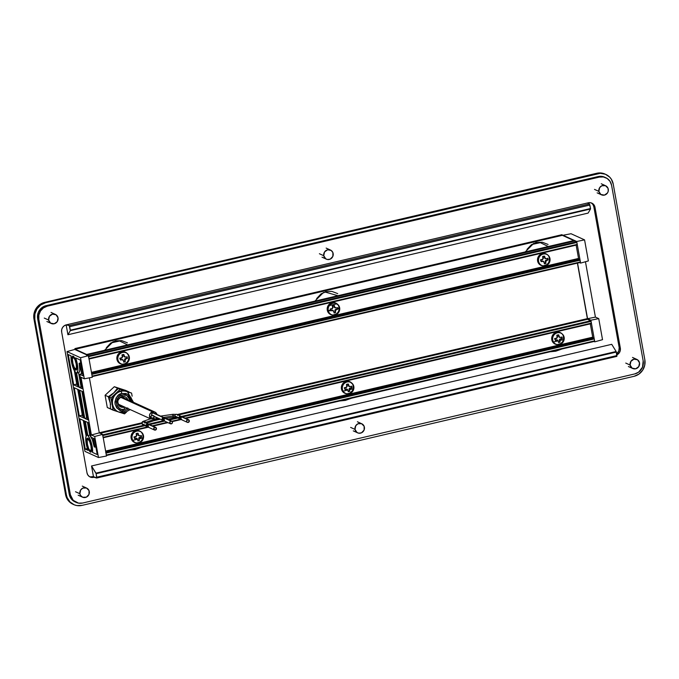 <?xml version="1.0" encoding="UTF-8"?>
<svg xmlns="http://www.w3.org/2000/svg" width="679" height="679" viewBox="0 0 679 679"><rect width="100%" height="100%" fill="white"/><g stroke="black" fill="none" stroke-linecap="round" stroke-linejoin="round"><path stroke-width="1.02" d="M542.81 265.803A6.289 5.958 114.5 0 0 549.438 258.207L549.982 258.597A6.06 5.746 -65.5 0 1 543.2 265.879A6.06 5.746 -65.5 0 1 538.574 261.262L537.607 260.974A6.289 5.958 114.5 0 0 542.402 265.752L543.2 265.879M332.481 314.988A6.289 5.958 114.5 0 0 334.28 314.844L335.002 314.971A6.06 5.746 -65.5 0 1 328.246 310.447A6.06 5.746 -65.5 0 1 332.897 303.258L332.099 302.69A6.289 5.958 114.5 0 0 332.073 314.937L332.871 315.056M122.152 364.165A6.289 5.958 114.5 0 0 128.772 356.568L129.316 356.959A6.06 5.746 -65.5 0 1 122.543 364.241A6.06 5.746 -65.5 0 1 117.917 359.632L116.941 359.335A6.289 5.958 114.5 0 0 121.745 364.122L122.543 364.241M556.975 344.542A6.289 5.958 114.5 0 0 563.604 336.937L564.147 337.336A6.06 5.746 -65.5 0 1 557.366 344.609A6.06 5.746 -65.5 0 1 552.74 340.001L551.772 339.704A6.289 5.958 114.5 0 0 556.568 344.491L557.366 344.609M346.646 393.718A6.289 5.958 114.5 0 0 348.446 393.582L349.167 393.71A6.06 5.746 -65.5 0 1 342.411 389.186A6.06 5.746 -65.5 0 1 347.062 381.988L346.265 381.428A6.289 5.958 114.5 0 0 346.239 393.676L347.037 393.795M136.318 442.903A6.289 5.958 114.5 0 0 142.938 435.307L143.49 435.697A6.06 5.746 -65.5 0 1 136.708 442.98A6.06 5.746 -65.5 0 1 132.082 438.362L131.115 438.074A6.289 5.958 114.5 0 0 135.91 442.852L136.708 442.98M526.98 249.388L531.258 244.805L536.198 242.496L542.275 242.225L548.063 244.448M548.276 246.528L540.34 242.649L531.547 244.576M316.652 298.565L320.921 293.99L325.869 291.681L331.946 291.41L337.735 293.634M337.947 295.713L325.309 292.106L321.218 293.761M106.323 347.75L110.592 343.167L115.54 340.866L121.617 340.595L127.397 342.819M127.618 344.898L119.682 341.011L110.889 342.946M133.958 436.936L134.671 438.753A15.914 3.013 -10.2 0 0 136.258 438.439L137.659 439.381A15.914 4.125 76.8 0 1 137.854 440.883A15.507 2.928 -10.2 0 0 139.433 440.518A15.914 4.125 -103.2 0 0 139.237 439.007L140.205 437.522A15.914 3.013 -10.2 0 0 141.622 437.132L140.96 435.612L141.198 436.936L139.696 437.284L141.622 437.132A15.507 4.015 -103.2 0 0 141.478 436.317A15.507 4.015 -103.2 0 0 141.325 435.511A15.914 3.013 169.8 0 1 139.916 435.901L138.508 434.959A15.914 4.125 -103.2 0 0 138.151 433.372A15.507 2.928 169.8 0 1 136.572 433.745A15.914 4.125 76.8 0 1 136.937 435.324L135.97 436.818A15.914 3.013 169.8 0 1 134.383 437.132A15.507 4.015 76.8 0 1 134.535 437.947A15.507 4.015 76.8 0 1 134.671 438.753L133.958 436.936L135.46 436.589L133.958 436.936M137.022 438.524L136.496 438.278A1.256 1.188 114.5 0 0 135.758 438.21L134.629 438.473L136.657 438.371M136.98 438.702L137.158 439.152A1.256 1.188 114.5 0 0 136.742 438.43M137.82 440.603L139.008 440.323L138.737 438.294L139.263 437.488L140.205 437.522L139.696 437.284A1.256 1.188 114.5 0 0 138.737 438.778L139.433 440.518L137.82 440.603M139.195 435.833L138.669 435.595A1.256 1.188 114.5 0 1 138.007 434.73L138.508 434.959L137.778 433.465L138.177 435.171L138.94 435.68A1.256 1.188 114.5 0 0 139.407 435.663L139.034 435.748M135.902 436.393L135.46 436.589A1.256 1.188 114.5 0 0 136.428 435.095L136.148 433.55L137.727 433.185L136.148 433.55L136.42 435.587M344.287 387.76L345 389.568A15.914 3.013 -10.2 0 0 346.587 389.262L347.996 390.196A15.914 4.125 76.8 0 1 348.183 391.698A15.507 2.928 -10.2 0 0 349.761 391.333A15.914 4.125 -103.2 0 0 349.566 389.831L350.534 388.337A15.914 3.013 -10.2 0 0 351.951 387.947L351.289 386.427L351.527 387.751L350.024 388.108L351.951 387.947A15.507 4.015 -103.2 0 0 351.815 387.14A15.507 4.015 -103.2 0 0 351.663 386.326A15.914 3.013 169.8 0 1 350.245 386.716L348.845 385.774A15.914 4.125 -103.2 0 0 348.48 384.195A15.507 2.928 169.8 0 1 346.901 384.56A15.914 4.125 76.8 0 1 347.266 386.147L346.298 387.641A15.914 3.013 169.8 0 1 344.711 387.947A15.507 4.015 76.8 0 1 344.864 388.761A15.507 4.015 76.8 0 1 345 389.568L344.287 387.76L345.789 387.403L344.287 387.76M347.351 389.339L346.825 389.101A1.256 1.188 114.5 0 0 346.086 389.025L344.957 389.288L346.986 389.186M347.308 389.525L347.487 389.967A1.256 1.188 114.5 0 0 347.071 389.254M348.149 391.418L349.337 391.138L349.065 389.109L349.592 388.303L350.534 388.337L350.024 388.108A1.256 1.188 114.5 0 0 349.065 389.602L349.761 391.333L348.149 391.418M349.524 386.657L348.998 386.41A1.256 1.188 114.5 0 1 348.335 385.545L348.845 385.774L348.106 384.28L348.505 385.986L349.269 386.495A1.256 1.188 114.5 0 0 349.736 386.487L349.362 386.563M346.231 387.208L345.789 387.403A1.256 1.188 114.5 0 0 346.757 385.918L346.477 384.373L348.055 384L346.477 384.373L346.748 386.402M554.616 338.575L555.329 340.391A15.914 3.013 -10.2 0 0 556.924 340.077L558.325 341.011A15.914 4.125 76.8 0 1 558.511 342.522A15.507 2.928 -10.2 0 0 560.09 342.148A15.914 4.125 -103.2 0 0 559.903 340.646L560.862 339.152A15.914 3.013 -10.2 0 0 562.28 338.762L561.618 337.251L561.856 338.575L560.353 338.923L562.28 338.762A15.507 4.015 -103.2 0 0 562.144 337.955A15.507 4.015 -103.2 0 0 561.991 337.14A15.914 3.013 169.8 0 1 560.574 337.531L559.173 336.597A15.914 4.125 -103.2 0 0 558.809 335.01A15.507 2.928 169.8 0 1 557.23 335.375A15.914 4.125 76.8 0 1 557.595 336.962L556.627 338.456A15.914 3.013 169.8 0 1 555.04 338.77A15.507 4.015 76.8 0 1 555.193 339.576A15.507 4.015 76.8 0 1 555.329 340.391L554.616 338.575L556.118 338.227L554.616 338.575M557.68 340.154L557.153 339.916A1.256 1.188 114.5 0 0 556.415 339.848L555.286 340.111L557.315 340.009M557.637 340.34L557.815 340.782A1.256 1.188 114.5 0 0 557.4 340.069M558.477 342.241L559.674 341.961L559.403 339.933L559.92 339.118L560.862 339.152L560.353 338.923A1.256 1.188 114.5 0 0 559.394 340.417L560.09 342.148L558.477 342.241M559.606 337.319A1.256 1.188 114.5 0 0 560.065 337.302L559.691 337.378M559.598 337.319L558.834 336.809L558.435 335.103L559.173 336.597L558.664 336.36A1.256 1.188 114.5 0 0 559.326 337.234L559.852 337.471M556.559 338.023L556.118 338.227A1.256 1.188 114.5 0 0 557.086 336.733L556.805 335.188L558.384 334.815L556.805 335.188L557.077 337.217M119.793 358.206L120.506 360.014A15.914 3.013 -10.2 0 0 122.093 359.709L123.493 360.642A15.914 4.125 76.8 0 1 123.688 362.153A15.507 2.928 -10.2 0 0 125.267 361.78A15.914 4.125 -103.2 0 0 125.072 360.277L126.039 358.784A15.914 3.013 -10.2 0 0 127.457 358.393L126.795 356.874L127.032 358.198L125.53 358.554L127.457 358.393A15.507 4.015 -103.2 0 0 127.312 357.587A15.507 4.015 -103.2 0 0 127.16 356.772A15.914 3.013 169.8 0 1 125.742 357.162L124.342 356.22A15.914 4.125 -103.2 0 0 123.977 354.642A15.507 2.928 169.8 0 1 122.407 355.007A15.914 4.125 76.8 0 1 122.763 356.594L121.804 358.088A15.914 3.013 169.8 0 1 120.217 358.393A15.507 4.015 76.8 0 1 120.37 359.208A15.507 4.015 76.8 0 1 120.506 360.014L119.793 358.206L121.295 357.85L119.793 358.206M122.857 359.785L122.33 359.547A1.256 1.188 114.5 0 0 121.583 359.471L120.463 359.743L122.492 359.632M122.814 359.972L122.992 360.413A1.256 1.188 114.5 0 0 122.576 359.7M123.654 361.865L124.843 361.593L124.571 359.556L125.097 358.75L126.039 358.784L125.53 358.554A1.256 1.188 114.5 0 0 124.563 360.048L125.267 361.78L123.654 361.865M125.029 357.103L124.503 356.865A1.256 1.188 114.5 0 1 123.841 355.991L124.342 356.22L123.612 354.727L124.011 356.441L124.766 356.942A1.256 1.188 114.5 0 0 125.242 356.933L124.868 357.01M121.728 357.655L121.295 357.85A1.256 1.188 114.5 0 0 122.262 356.365L121.982 354.82L123.561 354.446L121.982 354.82L122.254 356.848M330.121 309.021L330.834 310.838A15.914 3.013 -10.2 0 0 332.421 310.524L333.822 311.466A15.914 4.125 76.8 0 1 334.017 312.968A15.507 2.928 -10.2 0 0 335.596 312.595A15.914 4.125 -103.2 0 0 335.401 311.092L336.368 309.599A15.914 3.013 -10.2 0 0 337.786 309.208L337.123 307.697L337.361 309.021L335.859 309.369L337.786 309.208A15.507 4.015 -103.2 0 0 337.641 308.402A15.507 4.015 -103.2 0 0 337.488 307.587A15.914 3.013 169.8 0 1 336.08 307.977L334.671 307.044A15.914 4.125 -103.2 0 0 334.314 305.457A15.507 2.928 169.8 0 1 332.735 305.83A15.914 4.125 76.8 0 1 333.1 307.409L332.133 308.903A15.914 3.013 169.8 0 1 330.546 309.217A15.507 4.015 76.8 0 1 330.698 310.031A15.507 4.015 76.8 0 1 330.834 310.838L330.121 309.021L331.624 308.673L330.121 309.021M333.185 310.6L332.659 310.362A1.256 1.188 114.5 0 0 331.921 310.295L330.792 310.558L332.82 310.456M333.143 310.787L333.321 311.228A1.256 1.188 114.5 0 0 332.905 310.515M333.983 312.688L335.171 312.408L334.9 310.379L335.426 309.565L336.368 309.599L335.859 309.369A1.256 1.188 114.5 0 0 334.9 310.863L335.596 312.595L333.983 312.688M335.112 307.765A1.256 1.188 114.5 0 0 335.57 307.748L335.197 307.825M335.103 307.765L334.34 307.256L333.941 305.55L334.671 307.044L334.17 306.806A1.256 1.188 114.5 0 0 334.832 307.68L335.358 307.918M332.065 308.47L331.624 308.673A1.256 1.188 114.5 0 0 332.591 307.18L332.311 305.635L333.89 305.27L332.311 305.635L332.583 307.663M540.45 259.836L541.163 261.653A15.914 3.013 -10.2 0 0 542.75 261.339L544.159 262.281A15.914 4.125 76.8 0 1 544.346 263.783A15.507 2.928 -10.2 0 0 545.924 263.418A15.914 4.125 -103.2 0 0 545.729 261.907L546.697 260.422A15.914 3.013 -10.2 0 0 548.114 260.032L547.452 258.512L547.69 259.836L546.188 260.184L548.114 260.032A15.507 4.015 -103.2 0 0 547.97 259.217A15.507 4.015 -103.2 0 0 547.826 258.41A15.914 3.013 169.8 0 1 546.408 258.801L545.008 257.859A15.914 4.125 -103.2 0 0 544.643 256.272A15.507 2.928 169.8 0 1 543.064 256.645A15.914 4.125 76.8 0 1 543.429 258.224L542.462 259.718A15.914 3.013 169.8 0 1 540.874 260.032A15.507 4.015 76.8 0 1 541.027 260.846A15.507 4.015 76.8 0 1 541.163 261.653L540.45 259.836L541.952 259.488L540.45 259.836M543.514 261.423L542.988 261.177A1.256 1.188 114.5 0 0 542.249 261.109L541.121 261.373L543.149 261.271M543.472 261.602L543.65 262.052A1.256 1.188 114.5 0 0 543.234 261.33M544.312 263.503L545.5 263.223L545.229 261.194L545.755 260.388L546.697 260.422L546.188 260.184A1.256 1.188 114.5 0 0 545.229 261.678L545.924 263.418L544.312 263.503M545.687 258.733L545.161 258.495A1.256 1.188 114.5 0 1 544.499 257.63L545.008 257.859L544.269 256.365L544.668 258.071L545.432 258.58A1.256 1.188 114.5 0 0 545.899 258.563L545.526 258.648M542.394 259.293L541.952 259.488A1.256 1.188 114.5 0 0 542.92 257.995L542.64 256.45L544.219 256.085L542.64 256.45L542.911 258.487M136.258 438.439L137.183 438.609M135.46 436.589L135.97 436.818L135.46 436.589M136.428 435.095L136.937 435.324L136.428 435.095M136.148 433.55L136.572 433.745L136.148 433.55M137.727 433.185L138.151 433.372L137.727 433.185M139.916 435.901L139.407 435.663M346.587 389.262L347.512 389.432M345.789 387.403L346.298 387.641L345.789 387.403M346.757 385.918L347.266 386.147L346.757 385.918M346.477 384.373L346.901 384.56L346.477 384.373M348.055 384L348.48 384.195L348.055 384M350.245 386.716L349.736 386.487M351.238 386.13L351.663 386.326L351.238 386.13M556.924 340.077L557.841 340.247M556.118 338.227L556.627 338.456L556.118 338.227M557.086 336.733L557.595 336.962L557.086 336.733M556.805 335.188L557.23 335.375L556.805 335.188M558.384 334.815L558.809 335.01L558.384 334.815M560.574 337.531L560.065 337.302M561.567 336.954L561.991 337.14L561.567 336.954M105.712 452.452L105.992 453.114L594.252 338.94L593.972 338.278L105.865 452.418L593.972 338.278L592.979 337.828L594.201 338.711L105.992 453.114L106.331 455.04L594.6 340.866L594.252 338.94L594.6 340.866L106.331 455.04L106.297 455.55L594.558 341.376L594.6 340.866L594.592 341.359L106.416 455.507M148.378 427.201L103.225 437.76L148.37 427.193M152.911 426.132L167.942 422.618M171.685 421.141L165.854 418.493A1.451 1.375 114.5 0 0 165.005 418.408L170.836 421.056A1.451 1.375 -65.5 0 1 172.458 422.593A1.451 1.375 -65.5 0 1 171.337 423.857L172.228 423.221L172.254 421.634L181.234 419.512M185.774 418.451L591.367 323.62L591.409 323.119L185.078 418.128L591.409 323.119L591.095 321.379L591.333 323.611M103.166 437.505L148.039 426.794L103.14 437.293L103.106 437.794M180.903 419.104L171.838 421.226L180.903 419.104M167.238 422.304L152.215 425.818L167.238 422.304M122.093 359.709L123.018 359.878M121.295 357.85L121.804 358.088L121.295 357.85M122.262 356.365L122.763 356.594L122.262 356.365M121.982 354.82L122.407 355.007L121.982 354.82M125.742 357.162L125.242 356.933M332.421 310.524L333.347 310.693M331.624 308.673L332.133 308.903L331.624 308.673M332.591 307.18L333.1 307.409L332.591 307.18M332.311 305.635L332.735 305.83L332.311 305.635M333.89 305.27L334.314 305.457L333.89 305.27M336.08 307.977L335.57 307.748M542.75 261.339L543.675 261.508M541.952 259.488L542.462 259.718L541.952 259.488M542.92 257.995L543.429 258.224L542.92 257.995M542.64 256.45L543.064 256.645L542.64 256.45M544.219 256.085L544.643 256.272L544.219 256.085M546.408 258.801L545.899 258.563M547.401 258.215L547.826 258.41L547.401 258.215M89.059 359.021L577.201 244.881L577.243 244.381L88.974 358.554L88.932 359.055L577.201 244.881M91.546 373.722L91.818 374.375L580.087 260.201L579.807 259.548L91.699 373.679L579.807 259.548L578.814 259.098L579.883 259.624L580.401 261.941L92.132 376.115L91.818 374.375L580.087 260.201L580.401 261.941L92.132 376.115L92.098 376.616L580.358 262.442L580.401 261.941L580.384 262.425M577.167 244.881L576.895 242.454L88.626 356.628L88.974 358.554L577.243 244.381L576.615 241.792L88.499 355.932L576.615 241.792L574.774 240.969L87.056 355.024L574.807 240.969L576.895 242.454L88.576 356.399M141.427 447.334L135.096 449.566L129.333 450.16M351.756 398.149L345.424 400.389L339.661 400.975M562.085 348.964L555.753 351.204L549.99 351.798M105.746 451.764L592.979 337.828L105.746 451.764M102.546 434.891L103.14 437.293L102.826 435.553L144.966 425.699L102.775 435.324M149.499 424.638L164.615 421.107L149.499 424.638M169.232 420.021L177.83 418.018L169.232 420.021M182.362 416.957L591.095 321.379L590.815 320.717L181.301 416.482L590.815 320.717L587.666 319.291L178.246 415.022L587.666 319.291L591.044 321.15L182.362 416.957M91.58 373.026L578.814 259.098L91.58 373.026M88.346 355.966L89 358.767M141.563 432.311L140.943 431.793A6.289 5.958 114.5 0 0 131.115 438.074L132.082 438.362A6.06 5.746 -65.5 0 1 141.563 432.311A6.06 5.746 -65.5 0 1 143.49 435.697L142.938 435.307A6.289 5.958 114.5 0 0 141.24 432.065M351.892 383.134L351.272 382.608A6.289 5.958 114.5 0 0 346.265 381.428L347.062 381.988A6.06 5.746 -65.5 0 1 353.818 386.512A6.06 5.746 -65.5 0 1 349.167 393.71L348.446 393.582A6.289 5.958 114.5 0 0 351.578 382.888M562.22 333.949L561.601 333.431A6.289 5.958 114.5 0 0 551.772 339.704L552.74 340.001A6.06 5.746 -65.5 0 1 562.22 333.949A6.06 5.746 -65.5 0 1 564.147 337.336L563.604 336.937A6.289 5.958 114.5 0 0 561.906 333.703M592.708 337.174L592.979 337.828L592.708 337.174L105.618 451.068L592.708 337.174L590.306 323.866L592.708 337.174M176.778 417.534L168.18 419.546L176.778 417.534M164.029 420.522L148.438 424.163L164.029 420.522M143.914 425.224L102.707 434.857L143.914 425.224M160.414 419.198L153.59 420.793L160.414 419.198M141.826 423.543L100.169 433.278L141.826 423.543M587.386 318.629L587.666 319.291L587.386 318.629L177.194 414.546L587.386 318.629L577.405 263.138L587.386 318.629M99.278 432.769L141.843 422.813L99.278 432.769M156.026 419.495L157.723 419.096L156.026 419.495M92.217 376.582L580.324 262.442M127.389 353.581L126.778 353.055A6.289 5.958 114.5 0 0 116.941 359.335L117.917 359.632A6.06 5.746 -65.5 0 1 127.389 353.581A6.06 5.746 -65.5 0 1 129.316 356.959L128.772 356.568A6.289 5.958 114.5 0 0 127.075 353.335M337.726 304.396L337.107 303.878A6.289 5.958 114.5 0 0 332.099 302.69L332.897 303.258A6.06 5.746 -65.5 0 1 339.653 307.782A6.06 5.746 -65.5 0 1 335.002 314.971L334.28 314.844A6.289 5.958 114.5 0 0 337.404 304.15M548.055 255.211L547.435 254.693A6.289 5.958 114.5 0 0 537.607 260.974L538.574 261.262A6.06 5.746 -65.5 0 1 548.055 255.211A6.06 5.746 -65.5 0 1 549.982 258.597L549.438 258.207A6.289 5.958 114.5 0 0 547.741 254.964M578.533 258.436L578.814 259.098L578.533 258.436L91.453 372.338L578.533 258.436L576.14 245.127L578.533 258.436M562 333.796L560.065 332.498L557.765 332.09L554.412 333.236L552.731 335.002L551.798 337.276L552.095 340.866L554.276 343.599L556.432 344.465M557.603 344.55L560.956 343.413L562.645 341.639L563.57 339.373L563.273 335.782M352.401 383.898L349.736 381.683L347.436 381.275L345.127 381.81L342.403 384.187L341.469 386.453L341.766 390.043L343.947 392.785L346.103 393.65M347.275 393.735L349.583 393.2L352.316 390.824L353.241 388.549L352.944 384.959M136.946 442.92L139.254 442.377L141.224 440.977L142.556 438.914L143.04 436.512L142.615 434.144L141.334 432.158L139.407 430.868L137.107 430.452L133.755 431.598L132.074 433.363L131.14 435.638L131.115 438.074L131.981 440.289L133.619 441.961L135.775 442.835M109.047 397.639L108.878 399.193L109.047 397.639M547.826 255.058L545.899 253.768L542.428 253.505L540.246 254.498L537.989 257.358L537.505 259.76L537.929 262.128L539.211 264.114L542.266 265.735M543.438 265.82L546.79 264.674L548.479 262.909L549.404 260.634L549.107 257.044M338.235 305.168L335.57 302.944L333.27 302.537L329.918 303.683L328.229 305.448L327.303 307.723L327.601 311.313L329.782 314.046L331.938 314.912M333.109 315.005L336.461 313.859L338.142 312.085L339.076 309.819L338.779 306.229M122.78 364.182L125.089 363.647L127.058 362.238L128.382 360.176L128.874 357.782L128.45 355.406L127.168 353.428L125.233 352.129L122.941 351.722L120.633 352.257L118.664 353.666L116.975 356.899L116.941 359.335L117.815 361.559L119.453 363.231L121.609 364.097M106.365 455.261L105.932 452.885M92.157 376.327L91.767 374.154M574.086 241.138L573.823 240.553L86.683 354.463L86.929 354.964M70.31 330.656L590.501 209.013L590.509 208.538L70.319 330.181L70.31 330.656L590.501 209.013L588.116 213.096L67.925 334.739L70.31 330.656L67.925 334.739L66.152 324.893L67.925 334.739L588.116 213.096L590.526 208.945L70.319 330.181L69.691 326.675L589.881 205.041L590.509 208.538L589.414 203.938L587.369 203.013L589.414 203.938L589.881 205.041L69.691 326.675L69.224 325.581L589.414 203.938L69.224 325.581L70.31 330.656M96.138 473.696L616.328 352.062L616.142 351.501L95.951 473.136L96.138 473.696L616.328 352.062L616.965 355.558L96.774 477.201L96.138 473.696L96.656 478.033L93.447 476.573L92.505 476.794L94.61 477.108L93.447 476.573L91.538 465.964L611.728 344.321L616.142 351.501L95.951 473.136L91.538 465.964L96.138 473.696M86.963 355.125L86.683 354.463L75.199 349.244L74.919 348.582L562.059 234.671L74.919 348.582L75.199 349.244L562.339 235.333L562.059 234.671L562.339 235.333L75.199 349.244L86.683 354.463L573.823 240.553L562.339 235.333L573.823 240.553L574.103 241.215M132.821 440.34L137.183 439.321L132.821 440.34M139.229 438.838L142.853 437.997L139.229 438.838M343.15 391.155L347.512 390.136L343.15 391.155M349.558 389.661L353.182 388.812L349.558 389.661M553.478 341.978L557.849 340.951L553.478 341.978M559.886 340.476L563.511 339.627L559.886 340.476M74.919 348.582L75.097 349.583L74.919 348.582M588.311 202.792L67.179 324.655L69.224 325.581L66.245 324.868L64.165 325.818L62.561 327.499L61.679 329.663L61.653 331.98A5.992 5.67 -65.5 0 1 66.245 324.868L588.311 202.792A5.992 5.67 -65.5 0 1 594.991 207.265L593.819 206.739L619.172 347.606L618.798 351.051L616.642 353.776A5.992 5.67 114.5 0 0 619.172 347.606L620.334 348.14L594.991 207.265L593.819 206.739L619.172 347.606L620.334 348.14A5.992 5.67 -65.5 0 1 616.838 354.871L619.418 352.622L620.3 350.457L620.334 348.14L594.991 207.265L594.159 205.151L592.597 203.556L590.543 202.732L588.311 202.792M89.586 476.692A5.992 5.67 114.5 0 0 92.505 476.794L96.656 478.033L96.774 477.201L616.965 355.558L616.846 356.39L96.656 478.033L616.846 356.39L616.201 351.603L611.728 344.321L91.538 465.964L93.447 476.573L90.273 476.862M591.434 203.029L592.996 204.617L593.819 206.739A5.992 5.67 114.5 0 0 591.231 202.902M61.653 331.98L86.997 472.856L87.829 474.969L89.382 476.565L91.436 477.388L93.677 477.329A5.992 5.67 -65.5 0 1 86.997 472.856L61.653 331.98M75.42 502.053L70.752 498.182L69.241 494.304L37.642 318.689L38.321 312.391L42.251 307.392L46.062 305.66L598.174 176.557L599.345 177.092L47.224 306.195L46.062 305.66L598.174 176.557L602.273 176.438L604.666 177.185A10.983 10.406 114.5 0 0 598.174 176.557L599.345 177.092A10.983 10.406 -65.5 0 1 605.795 177.703A10.983 10.406 -65.5 0 1 611.584 185.291L643.174 360.897A10.983 10.406 -65.5 0 1 634.755 373.925L82.643 503.029L78.543 503.147L73.205 500.321L70.404 494.83L38.805 319.223L38.864 314.98L40.485 311.007L43.422 307.927L47.224 306.195L599.345 177.092L603.436 176.973L607.204 178.492L610.065 181.412L611.584 185.291L643.174 360.897L642.495 367.203L638.566 372.194L634.755 373.925L82.643 503.029A10.983 10.406 -65.5 0 1 76.184 502.418A10.983 10.406 -65.5 0 1 70.404 494.83L69.241 494.304L37.642 318.689L38.805 319.223A10.983 10.406 -65.5 0 1 47.224 306.195L46.062 305.66A10.983 10.406 114.5 0 0 37.642 318.689L38.805 319.223L70.404 494.83L69.241 494.304A10.983 10.406 114.5 0 0 75.021 501.883L76.184 502.418M328.381 311.033L330.401 310.566L328.381 311.033M337.726 308.852L339.203 308.504L337.726 308.852M605.872 174.444L604.997 174.053A13.979 13.24 114.5 0 0 596.782 173.264L597.656 173.663A13.979 13.24 -65.5 0 1 605.872 174.444A13.979 13.24 -65.5 0 1 613.23 184.094L644.829 359.709L644.761 365.115L642.699 370.157L638.956 374.087L634.11 376.293L81.998 505.397L76.786 505.541L74.283 504.828L69.988 501.951L67.145 497.537L66.423 494.957L34.824 319.351L34.892 313.944L36.955 308.894L40.698 304.973L45.535 302.766L600.27 173.323L605.371 174.231L609.666 177.109L611.304 179.163L613.23 184.094L644.829 359.709A13.979 13.24 -65.5 0 1 634.11 376.293L81.998 505.397A13.979 13.24 -65.5 0 1 73.782 504.607A13.979 13.24 -65.5 0 1 66.423 494.957L34.824 319.351A13.979 13.24 -65.5 0 1 45.535 302.766L44.661 302.367A13.979 13.24 114.5 0 0 33.95 318.952L34.824 319.351L33.95 318.952L65.549 494.558L66.423 494.957L65.549 494.558A13.979 13.24 114.5 0 0 72.908 504.208L73.782 504.607M339.194 308.105L337.658 308.461L339.194 308.105M330.334 310.176L328.288 310.659L330.334 310.176M597.656 173.663L45.535 302.766L44.661 302.367L596.782 173.264L597.656 173.663M336.894 303.819L329.408 305.567L336.894 303.819M73.349 504.404A13.979 13.24 -65.5 0 1 65.549 494.558L33.95 318.952A13.979 13.24 -65.5 0 1 44.661 302.367L596.782 173.264A13.979 13.24 -65.5 0 1 605.43 174.257M576.717 241.486L580.604 263.096L588.362 260.931L584.568 239.882L576.717 241.486L584.568 239.882L571.039 233.729L563.018 235.257L576.717 241.486L580.604 263.096L579.577 262.629L580.604 263.096L588.362 260.931L584.568 239.882L571.039 233.729L563.018 235.257L576.717 241.486M602.528 339.67L598.734 318.621L590.883 320.216L594.77 341.834L602.528 339.67L594.77 341.834L594.032 341.495L594.77 341.834L590.883 320.216L598.734 318.621L602.528 339.67M563.095 235.681L563.018 235.257L563.095 235.681M585.451 261.746L595.415 317.11L598.734 318.621L595.415 317.11L587.564 318.706L590.883 320.216L587.564 318.706L595.415 317.11L585.451 261.746M577.557 263.104L587.564 318.706L577.557 263.104M73.391 357.341L73.069 357.298A5.992 1.553 76.8 0 1 73.391 357.341A5.992 1.553 76.8 0 1 76.073 363.35A5.992 1.553 76.8 0 1 75.793 368.96L76.404 367.789L76.184 363.927L74.928 359.598L73.391 357.341M75.471 368.918A5.992 1.553 76.8 0 1 72.789 362.909A5.992 1.553 76.8 0 1 73.069 357.298L72.398 359.25L72.916 363.477L74.325 367.5L75.793 368.96A5.992 1.553 76.8 0 1 75.471 368.918M88.143 439.355L88.898 439.177L87.557 439.491L87.218 440.493L87.438 444.355L88.686 448.675L90.231 450.932A5.992 1.553 76.8 0 1 87.549 444.923A5.992 1.553 76.8 0 1 87.82 439.313A5.992 1.553 76.8 0 1 88.143 439.355A5.992 1.553 76.8 0 1 90.825 445.365A5.992 1.553 76.8 0 1 90.553 450.983L91.224 449.023L90.935 445.942L89.687 441.613L88.143 439.355M91.283 450.686A5.992 1.553 -103.2 0 0 91.555 450.737L91.147 451.934L90.434 452.095L91.198 450.831L90.434 452.095L90.001 451.773L87.727 446.926L86.751 440.493L86.98 438.838L87.939 438.193A7.189 1.867 76.8 0 1 88.143 438.32A7.189 1.867 76.8 0 1 91.003 444.72A7.189 1.867 76.8 0 1 91.275 451.73A7.189 1.867 76.8 0 1 90.434 452.095A7.189 1.867 76.8 0 1 87.09 444.193A7.189 1.867 76.8 0 1 87.939 438.193L89.314 439.899L90.647 443.37L91.555 450.737M76.523 368.672A5.992 1.553 -103.2 0 0 76.803 368.722L76.388 369.919L75.683 370.08L76.438 368.816L75.683 370.08L75.25 369.758L72.967 364.912L71.991 358.478L72.229 356.823L73.179 356.178A7.189 1.867 76.8 0 1 73.383 356.305A7.189 1.867 76.8 0 1 76.243 362.705A7.189 1.867 76.8 0 1 76.523 369.716A7.189 1.867 76.8 0 1 75.683 370.08A7.189 1.867 76.8 0 1 72.33 362.179A7.189 1.867 76.8 0 1 73.179 356.178L74.554 357.884L75.895 361.355L76.803 368.722M75.742 372.669A10.185 2.64 76.8 0 1 72.288 365.387A10.185 2.64 76.8 0 1 71.015 355.813L71.949 364.097L73.502 368.952L75.742 372.669L78.314 386.954L73.714 384.866L78.314 386.954L75.742 372.669M74.367 370.768L76.914 384.934L78.043 385.451L76.914 384.934L74.367 370.768M76.744 384.017L73.714 384.866L68.256 354.565L71.015 355.813L68.256 354.565L73.714 384.866L76.744 384.017M90.952 436.665A10.287 2.665 -103.2 0 0 89.764 435.095L87.464 422.304L89.764 435.095L92.319 439.619L94.203 446.841L94.788 447.113L93.184 438.193L94.788 447.113L94.203 446.841A10.287 2.665 -103.2 0 0 91.325 437.344M87.871 435.612A10.185 2.64 76.8 0 1 91.334 442.886A10.185 2.64 76.8 0 1 92.607 452.46L91.673 444.176L89.67 438.311L87.871 435.612L85.299 421.32L88.448 422.754L85.299 421.32L87.871 435.612L89.764 435.095L87.871 435.612M77.703 389.339L82.499 415.998L83.636 416.516L82.499 415.998L77.703 389.339M82.337 415.09L79.299 415.93L83.907 418.026L79.299 415.93L82.337 415.09M78.84 389.848L74.232 387.76L79.299 415.93L74.232 387.76L78.84 389.848L83.907 418.026L78.84 389.848M87.93 419.86L82.863 391.681L87.93 419.86L84.782 418.425L79.715 390.247L82.863 391.681L79.715 390.247L84.782 418.425L87.93 419.86M81.87 391.231L86.674 417.899L87.659 418.349L86.674 417.899L84.782 418.425L86.674 417.899L81.87 391.231M86.114 436.079L83.296 420.403L86.114 436.079M79.825 418.824L85.274 449.125L87.379 448.539L85.274 449.125L79.825 418.824L84.425 420.921L86.997 435.214L85.944 436.622L85.885 441.545L88.024 450.372L85.274 449.125L88.024 450.372A10.185 2.64 76.8 0 1 86.836 435.239A10.185 2.64 76.8 0 1 86.997 435.214L84.425 420.921L79.825 418.824M91.054 437.225L88.448 422.754L91.054 437.225L94.381 438.736L97.224 454.557L92.607 452.46L97.224 454.557L94.381 438.736L91.054 437.225M79.163 363.282L80.801 363.257L79.757 363.554L81.599 373.773L82.634 373.484L79.732 374.316L82.337 388.787L79.188 387.353L76.617 373.068L77.805 370.904L77.737 366.728L75.598 357.901L80.215 359.997L83.059 375.827L79.732 374.316L83.059 375.827L80.215 359.997L75.598 357.901A10.185 2.64 76.8 0 1 76.71 373.051A10.185 2.64 76.8 0 1 76.617 373.068L78.543 372.729A10.287 2.665 -103.2 0 0 78.611 372.72A10.287 2.665 -103.2 0 0 79.163 363.282L79.774 369.928L79.367 371.965L78.543 372.729L81.081 386.826L82.066 387.276L81.081 386.826L79.188 387.353L82.337 388.787L79.732 374.316L81.599 373.773L79.757 363.554L79.163 363.282L80.725 362.849M95.849 446.935L94.788 447.113L95.849 446.935M106.51 456.008L102.622 434.39L94.695 436.487L98.489 457.527L106.51 456.008L98.489 457.527L84.951 451.374L67 351.595L80.529 357.748L84.315 378.797L92.344 377.269L88.457 355.66L80.529 357.748L88.457 355.66L74.749 349.43L67 351.595L74.749 349.43L88.457 355.66L92.344 377.269L84.315 378.797L80.529 357.748L67 351.595L84.951 451.374L98.489 457.527L94.695 436.487L91.376 434.967L80.996 377.286L84.315 378.797L80.996 377.286L91.376 434.967L94.695 436.487L102.622 434.39L99.295 432.879L89.39 377.83L99.295 432.879L91.376 434.967L99.295 432.879L102.622 434.39L106.51 456.008M76.617 373.068L79.188 387.353L81.081 386.826L78.543 372.729M157.027 414.81L156.476 413.401L154.787 411.992L152.58 411.83L120.514 397.249L152.58 411.83A3.998 3.785 -65.5 0 1 156.942 414.436M164.106 417.695L153.615 412.925A1.451 1.375 114.5 0 0 152.758 412.84L163.257 417.61A1.451 1.375 -65.5 0 1 164.81 418.468M163.953 420.352A1.451 1.375 -65.5 0 1 163.758 420.411L164.259 420.182M155.236 416.855A1.451 1.375 114.5 0 0 153.513 417.738A1.451 1.375 -65.5 0 1 155.389 416.914L152.639 415.667A1.451 1.375 114.5 0 0 150.679 417.296L152.469 418.111L150.679 417.296A1.451 1.375 114.5 0 0 151.442 418.298L151.655 418.4M156.391 418.145L155.389 416.914A1.451 1.375 -65.5 0 1 156.153 417.916A5.466 1.035 169.8 0 1 156.391 418.154A5.466 1.035 169.8 0 1 154.617 419.274A5.466 1.035 -10.2 0 0 156.391 418.154C156.654 419.198 155.898 420.012 154.141 420.598A1.451 0.917 -109.3 0 0 154.617 419.274A1.451 0.917 -109.3 0 0 153.191 417.865L153.895 417.56L153.547 418.663M156.408 418.62L157.01 418.892A1.451 1.375 -65.5 0 1 156.416 418.349A1.451 1.375 114.5 0 0 157.163 418.951M157.995 418.094A5.466 1.035 169.8 0 1 156.34 417.933A5.466 1.035 -10.2 0 0 157.995 418.094M152.707 419.189A1.451 0.917 70.7 0 1 153.233 417.848A1.451 0.917 70.7 0 1 154.617 419.274L145.484 422.465L154.617 419.274A1.451 0.917 70.7 0 1 154.099 420.615M160.66 416.117L172.856 414.317L172.873 416.057L163.537 417.432L172.873 416.057L172.856 414.317L173.255 415.438M164.411 418.714L163.775 418.425A0.645 0.611 114.5 0 0 163.393 418.383L164.31 418.799L163.393 418.383A0.645 0.611 114.5 0 0 163.24 419.605L163.877 419.894M153.191 417.865L144.05 421.056A1.451 0.917 70.7 0 1 145.484 422.465A2.521 0.475 -10.2 0 0 145.136 422.601A2.521 0.475 169.8 0 1 145.484 422.465A1.451 0.917 -109.3 0 0 144.101 421.039M172.856 414.317L176.88 414.402A1.451 1.375 114.5 0 0 174.919 416.04A2.521 0.475 -10.2 0 0 172.873 416.057A2.521 0.475 169.8 0 1 174.919 416.04A1.451 1.375 -65.5 0 1 176.727 414.343A1.451 1.375 -65.5 0 1 177.643 415.404M142.972 424.782A1.451 1.375 -65.5 0 1 142.055 423.721A5.415 1.027 169.8 0 1 141.818 423.484A5.415 1.027 -10.2 0 0 142.055 423.721L146.146 425.589A1.451 1.375 -65.5 0 1 148.811 424.723M181.132 418.756L179.587 418.799L179.01 417.899L174.919 416.04L179.01 417.899A1.451 1.375 -65.5 0 1 181.675 417.042M148.107 423.951L144.016 422.092A1.451 1.375 114.5 0 0 142.055 423.721A1.451 1.375 114.5 0 0 142.819 424.723L141.818 423.492C141.784 422.219 142.531 421.404 144.05 421.056M181.276 417.279L180.648 416.991A0.645 0.611 114.5 0 0 180.266 416.957L181.174 417.373L180.266 416.957A0.645 0.611 114.5 0 0 180.105 418.171L180.741 418.459M148.412 424.961L147.776 424.681A0.645 0.611 114.5 0 0 147.402 424.638L148.311 425.054L147.402 424.638A0.645 0.611 114.5 0 0 147.241 425.86L147.878 426.149M188.558 419.715L182.727 417.059A1.451 1.375 114.5 0 0 181.87 416.982L187.701 419.63A1.451 1.375 -65.5 0 1 189.331 421.158A1.451 1.375 -65.5 0 1 188.21 422.431L189.314 420.708L187.701 419.63L186.598 421.345L187.166 422.245L188.21 422.431A1.451 1.375 -65.5 0 1 186.581 420.895A1.451 1.375 -65.5 0 1 187.701 419.63L181.87 416.982A1.451 1.375 114.5 0 0 181.522 419.698L187.353 422.346M155.686 427.397L149.864 424.748A1.451 1.375 114.5 0 0 149.007 424.664L154.837 427.312A1.451 1.375 -65.5 0 1 156.467 428.848A1.451 1.375 -65.5 0 1 155.347 430.113L156.45 428.398L154.837 427.312L153.726 429.035L155.347 430.113A1.451 1.375 -65.5 0 1 153.717 428.585A1.451 1.375 -65.5 0 1 154.837 427.312L149.007 424.664A1.451 1.375 114.5 0 0 148.659 427.38L154.489 430.028M150.042 424.85L149.007 424.664L147.903 425.818L148.973 427.473M182.906 417.161L181.369 417.203L180.767 418.137L181.836 419.792M148.268 426.437L146.723 426.48L146.367 424.502L147.801 423.849L148.871 424.952M148.03 424.893L147.173 424.74L147.156 425.809M181.242 419.52L172.245 421.625L170.836 421.056L169.725 422.779L171.337 423.857A1.451 1.375 -65.5 0 1 169.716 422.33A1.451 1.375 -65.5 0 1 170.836 421.056L165.005 418.408A1.451 1.375 114.5 0 0 164.657 421.124L170.488 423.781M180.826 418.918A1.451 1.375 -65.5 0 1 179.01 417.899L180.122 416.185L181.734 417.262M180.894 417.212L180.037 417.059L180.02 418.128M147.954 426.607A1.451 1.375 -65.5 0 1 146.146 425.589L142.055 423.721A1.451 1.375 -65.5 0 1 143.863 422.032A1.451 1.375 -65.5 0 1 144.78 423.085M175.836 417.093A1.451 1.375 -65.5 0 1 174.919 416.04A1.451 1.375 114.5 0 0 175.683 417.042L179.774 418.901M166.041 418.595L165.005 418.408L163.902 419.563L164.972 421.226M172.873 416.057L173.281 417.178L172.873 416.057M164.87 418.697L163.8 417.602L162.366 418.247L162.349 419.843L163.758 420.411A1.451 1.375 -65.5 0 1 162.137 418.884A1.451 1.375 -65.5 0 1 163.257 417.61L152.758 412.84A1.451 1.375 114.5 0 0 152.419 415.556L162.909 420.326M163.155 419.554L162.994 418.671L164.029 418.637M150.713 418.731A3.998 3.785 -65.5 0 1 152.58 411.83L150.611 412.968L149.541 415.022L149.728 417.305L151.111 419.036M153.505 416.083L153.717 415.556M152.724 415.658L151.85 415.073L151.875 413.477L153.301 412.824L154.175 413.409M151.748 418.4L150.687 416.736L151.79 415.582L152.826 415.769M122.789 390.102L131.573 393.082L132.133 396.18L131.573 393.082L124.113 390.433L128.951 391.885L125.742 390.433L129.002 392.021L117.518 388.176L114.997 391.622L109.166 397.113L110.915 397.911L112.018 404.039A10.983 10.406 114.5 0 0 117.807 411.618L118.384 411.89A10.983 10.406 -65.5 0 1 112.519 400.899A10.983 10.406 -65.5 0 1 121.023 391.274L120.438 391.011A10.983 10.406 114.5 0 0 115.532 393.642A10.983 10.406 114.5 0 0 112.018 404.039L113.121 410.167L118.307 411.856L111.373 409.369L113.121 410.167L111.857 402.63L112.077 399.795L113.699 395.823L115.532 393.642L110.915 397.911L112.867 406.704L115.32 410.006L117.577 411.516M128.772 392.606A10.983 10.406 114.5 0 0 121.023 391.274L121.948 393.472L118.409 395.212L116.117 397.936L114.938 401.934L115.065 404.132L116.796 407.986L121.218 410.829L125.08 410.837L128.798 408.945L125.08 410.837L124.843 412.501A10.983 10.406 -65.5 0 1 118.384 411.89L124.944 412.518L130.19 409.573M124.529 407.001A5.491 5.203 -65.5 0 1 123.884 407.196L118.367 404.684L123.884 407.196A5.491 5.203 -65.5 0 1 117.722 401.391A5.491 5.203 -65.5 0 1 121.974 396.578L122.212 394.915L121.974 396.578M120.658 406.891C116.499 402.74 116.975 399.311 122.084 396.595L125.208 396.892A5.491 5.203 -65.5 0 1 127.83 399.736A5.491 5.203 -65.5 0 0 122.169 396.544M125.369 390.934L114.31 386.716L117.518 388.176L113.783 392.844L108.292 396.723L105.084 395.263L107.29 407.519L105.084 395.263L108.292 396.723L110.27 403.241L110.499 408.97L107.29 407.519L112.086 409.53M114.31 386.716L125.742 390.433L114.31 386.716L105.084 395.263L114.31 386.716M112.799 393.879L108.292 396.723L110.27 403.241L110.499 408.97L111.356 409.276M110.609 404.608L110.108 401.841M127.117 391.732L125.861 391.223A10.983 10.406 114.5 0 0 120.438 391.011L121.023 391.274A10.983 10.406 -65.5 0 1 127.474 391.893L126.897 391.63A10.983 10.406 114.5 0 0 125.861 391.223L118.392 388.575L120.141 389.373L115.532 393.642L117.832 391.995L121.804 390.79L124.537 390.892L131.573 393.082L120.141 389.373L110.915 397.911L109.166 397.113L110.27 403.241L109.166 397.113L114.878 391.944M118.392 388.575L113.783 392.844L118.392 388.575M124.554 413.876L126.6 411.983L124.554 413.876L120.624 412.603L124.554 413.876M132.091 402.375L131.319 398.098L128.857 394.957L125.81 393.481L121.948 393.472L127.873 394.304L132.108 401.671M127.771 407.935L124.817 409.395L121.6 409.378L119.063 408.155L117.009 405.533L116.372 401.968L117.357 398.641L119.258 396.375L122.212 394.915L125.428 394.932L127.966 396.154L130.02 398.777L130.631 401L126.871 395.458L122.212 394.915C118.791 395.297 116.881 398.259 116.474 403.801C118.766 408.716 121.541 410.583 124.817 409.395L123.884 407.196L124.817 409.395L127.321 408.274M123.884 407.196A5.491 5.203 -65.5 0 1 120.013 406.534M125.08 410.837C121.168 412.263 117.832 410.031 115.065 404.132C115.574 397.461 117.866 393.913 121.948 393.472L121.023 391.274A10.983 10.406 114.5 0 0 112.646 400.126A10.983 10.406 114.5 0 0 117.094 411.177A10.983 10.406 114.5 0 0 124.843 412.501L125.08 410.837M630.129 365.073L625.758 363.078L630.129 365.073A4.991 4.728 -65.5 0 1 636.894 359.429A4.991 4.728 -65.5 0 1 637.725 367.772A4.991 4.728 -65.5 0 1 630.129 365.073L632.124 368.162L635.697 368.799L638.761 366.609L639.525 362.875L637.53 359.785L633.957 359.149L630.893 361.338L630.129 365.073M355.015 429.4L350.644 427.414L355.015 429.4A4.991 4.728 -65.5 0 1 361.771 423.764A4.991 4.728 -65.5 0 1 362.611 432.107A4.991 4.728 -65.5 0 1 355.015 429.4L357.001 432.489L358.716 433.185L361.474 432.82L364.097 430.07L364.139 426.285L361.593 423.688L357.943 423.789L355.771 425.674L355.015 429.4M79.893 493.735L75.522 491.749L79.893 493.735A4.991 4.728 -65.5 0 1 86.657 488.091A4.991 4.728 -65.5 0 1 87.489 496.442A4.991 4.728 -65.5 0 1 79.893 493.735L80.58 495.5L82.702 497.257L86.36 497.155L88.974 494.405L89.025 490.62L86.479 488.014L82.821 488.116L80.657 490L79.893 493.735M598.878 191.393L594.507 189.399L598.878 191.393A4.991 4.728 -65.5 0 1 605.643 185.749A4.991 4.728 -65.5 0 1 606.474 194.092A4.991 4.728 -65.5 0 1 598.878 191.393L600.873 194.483L604.446 195.119L607.51 192.929L608.248 191.122L608.011 188.27L605.464 185.673L601.806 185.774L599.642 187.659L598.878 191.393M323.764 255.72L319.393 253.734L323.764 255.72A4.991 4.728 -65.5 0 1 330.52 250.076A4.991 4.728 -65.5 0 1 331.36 258.427A4.991 4.728 -65.5 0 1 323.764 255.72L325.75 258.809L327.465 259.505L330.223 259.14L332.846 256.39L332.897 252.605L331.165 250.432L327.592 249.796L324.528 251.985L323.764 255.72M48.642 320.055L44.271 318.069L48.642 320.055A4.991 4.728 -65.5 0 1 55.406 314.411A4.991 4.728 -65.5 0 1 56.238 322.763A4.991 4.728 -65.5 0 1 48.642 320.055L50.636 323.145L54.21 323.781L57.274 321.591L58.038 317.857L56.043 314.767L52.47 314.131L49.406 316.321L48.642 320.055M533.838 243.26L525.223 251.917M323.51 292.445L314.895 301.103M113.181 341.63L104.566 350.288M152.928 426.14L167.959 422.627M185.791 418.459L591.367 323.62M574.774 240.969L86.505 355.142M604.633 177.177L605.795 177.703M73.069 357.298L74.121 357.052M87.82 439.313L88.881 439.067M78.611 372.72L76.71 373.051M90.553 450.983L91.606 450.729M75.793 368.96L76.846 368.714M121.405 396.808L154.914 412.051M157.01 418.892L160.185 419.087M180.97 416.261L176.88 414.402M146.91 426.582L142.819 424.723M164.793 418.434L175.751 417.067M146.562 423.246L154.141 420.598M118.095 404.081L150.483 418.807M133.491 402.308L127.474 391.893M628.389 366.524L632.76 368.519M632.522 357.443L636.894 359.429M353.267 430.859L357.638 432.846M357.4 421.769L361.771 423.764M78.153 495.195L82.524 497.181M82.286 486.105L86.657 488.091M597.138 192.844L601.509 194.839M601.271 183.763L605.643 185.749M322.016 257.18L326.395 259.166M326.149 248.09L330.52 250.076M46.902 321.515L51.273 323.501M51.035 312.425L55.406 314.411"/></g></svg>
